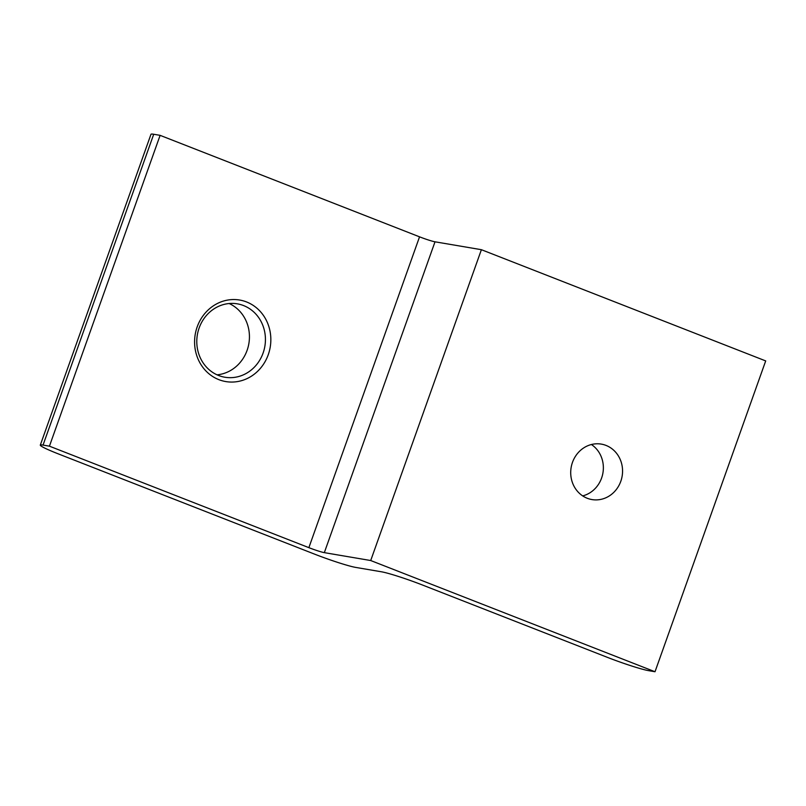 <?xml version="1.0" encoding="UTF-8"?>
<svg xmlns="http://www.w3.org/2000/svg" width="806" height="806" viewBox="0 0 806 806"><rect width="100%" height="100%" fill="white"/><g stroke="black" fill="none" stroke-linecap="round" stroke-linejoin="round"><path stroke-width="1.21" d="M587.231 498.259A28.119 25.863 -80.4 0 1 571.696 464.921A28.119 25.863 -80.4 0 1 601.347 444.116A28.119 25.863 -80.4 0 1 606.041 445.426A28.119 25.863 -80.4 0 1 621.577 478.764A28.119 25.863 -80.4 0 1 591.926 499.569A28.119 25.863 -80.4 0 1 587.231 498.259M218.879 379.656A41.358 38.043 -80.4 0 1 197.178 326.904A41.358 38.043 -80.4 0 1 246.545 301.948A41.358 38.043 -80.4 0 1 268.247 354.711A41.358 38.043 -80.4 0 1 218.879 379.656M243.563 305.565A37.217 34.235 99.6 0 0 237.347 303.842A37.217 34.235 99.6 0 0 198.095 331.367A37.217 34.235 99.6 0 0 218.658 375.505A37.217 34.235 99.6 0 0 224.874 377.228A37.217 34.235 99.6 0 0 264.126 349.703A37.217 34.235 99.6 0 0 243.563 305.565M355.778 567.424L381.369 571.776A33.086 2.428 19.6 0 1 422.596 585.065L607.392 657.353A33.086 2.428 -160.4 0 0 648.618 670.652L655.016 671.741L765.7 360.917L481.394 249.699L435.008 241.81L324.324 552.644A12.402 0.917 19.6 0 1 308.869 547.657L49.438 446.171L160.112 135.348L153.714 134.259L43.04 445.083A33.086 2.428 -160.4 0 0 40.3 445.114A33.086 2.428 -160.4 0 0 58.667 454.03L314.552 554.125A33.086 2.428 -160.4 0 0 355.778 567.424M591.403 444.529A28.119 25.863 -80.4 0 1 602.938 472.91A28.119 25.863 -80.4 0 1 582.678 495.902M655.016 671.741L370.71 560.533L481.394 249.699M370.71 560.533L324.324 552.644M308.869 547.657L419.543 236.833L160.112 135.348M49.438 446.171L43.04 445.083M40.3 445.114L150.984 134.28A33.086 2.428 19.6 0 1 153.714 134.259M419.543 236.833A12.402 0.917 -160.4 0 0 435.008 241.81M229.176 303.53A37.217 34.235 -80.4 0 1 248.873 343.547A37.217 34.235 -80.4 0 1 217.056 374.82"/></g></svg>
